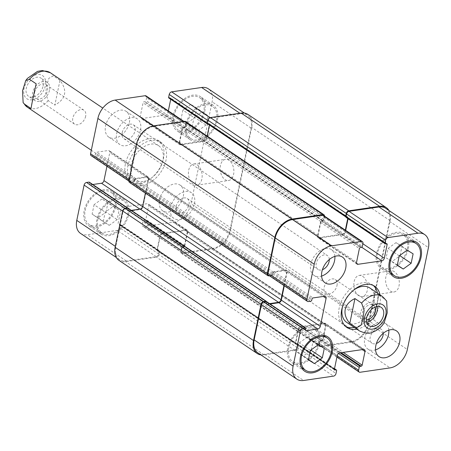 <?xml version="1.0" encoding="UTF-8"?>
<svg xmlns="http://www.w3.org/2000/svg" width="451" height="451" viewBox="0 0 451 451"><rect width="100%" height="100%" fill="white"/><g stroke="black" fill="none" stroke-linecap="round" stroke-linejoin="round"><path stroke-width="0.34" stroke-dasharray="2.25 1.69" d="M36.181 83.818L31.057 108.561M59.977 80.351L53.297 75.853L48.826 78.344L46.712 85.51L45.703 93.419L48.178 100.596L54.859 105.094L59.977 80.351C67.701 90.668 65.993 98.916 54.859 105.094M85.667 116.24A8.389 5.632 -56 0 1 81.017 123.326A8.389 5.632 -56 0 1 74.55 124.132A8.389 5.632 -56 0 1 74.567 114.03A8.389 5.632 -56 0 1 83.925 110.219A8.389 5.632 -56 0 1 85.667 116.24M49.492 90.228A10.999 7.385 -56 0 1 43.397 99.519A10.999 7.385 -56 0 1 34.919 100.579A10.999 7.385 -56 0 1 34.941 87.331A10.999 7.385 -56 0 1 47.208 82.336A10.999 7.385 -56 0 1 49.492 90.228M34.637 92.393A8.389 5.632 -56 0 1 39.288 85.307A8.389 5.632 -56 0 1 45.754 84.5A8.389 5.632 -56 0 1 47.496 90.521A8.389 5.632 -56 0 1 42.845 97.608A8.389 5.632 -56 0 1 36.379 98.414A8.389 5.632 -56 0 1 34.637 92.393M43.133 85.944A10.999 7.385 124 0 0 40.849 78.046A10.999 7.385 124 0 0 28.576 83.04A10.999 7.385 124 0 0 28.56 96.288A10.999 7.385 124 0 0 37.033 95.234A10.999 7.385 124 0 0 43.133 85.944M142.353 185.271A24.844 16.681 -56 0 1 133.118 183.433A24.844 16.681 -56 0 1 133.163 153.509A24.844 16.681 -56 0 1 160.883 142.223A24.844 16.681 -56 0 1 164.074 166.227A24.844 16.681 -56 0 1 142.353 185.271M143.125 181.533A20.707 13.902 -56 0 1 135.43 180A20.707 13.902 -56 0 1 135.469 155.059A20.707 13.902 -56 0 1 158.566 145.656A20.707 13.902 -56 0 1 156.339 173.466A20.707 13.902 -56 0 1 143.125 181.533M139.804 183.557A24.844 16.681 124 0 0 161.526 164.514A24.844 16.681 124 0 0 158.335 140.509A24.844 16.681 124 0 0 130.621 151.795A24.844 16.681 124 0 0 130.57 181.719A24.844 16.681 124 0 0 139.804 183.557M336.987 285.562A8.389 5.632 124 0 0 335.245 279.541A8.389 5.632 124 0 0 325.887 283.352A8.389 5.632 124 0 0 325.87 293.454A8.389 5.632 124 0 0 332.336 292.648A8.389 5.632 124 0 0 336.987 285.562M377.166 306.567A10.999 7.385 124 0 0 374.877 303.095A10.999 7.385 124 0 0 362.61 308.095A10.999 7.385 124 0 0 362.587 321.337A10.999 7.385 124 0 0 366.663 322.155M374.939 307.21A8.389 5.632 124 0 0 373.422 305.259A8.389 5.632 124 0 0 366.951 306.066A8.389 5.632 124 0 0 362.3 313.152A8.389 5.632 124 0 0 364.042 319.178A8.389 5.632 124 0 0 366.421 319.855M373.327 285.483A24.844 16.681 124 0 0 372.114 284.542A24.844 16.681 124 0 0 352.964 286.932A24.844 16.681 124 0 0 339.197 307.92A24.844 16.681 124 0 0 344.35 325.752A24.844 16.681 124 0 0 345.68 326.518M354.311 327.465A24.844 16.681 124 0 0 377.448 293.127M346.667 322.318A20.707 13.902 124 0 0 369.764 312.915A20.707 13.902 124 0 0 369.803 287.975M353.375 290.309A20.707 13.902 124 0 0 342.659 306.218M379.996 294.841A24.844 16.681 -56 0 1 356.859 329.185M386.676 301.054L385.419 299.616L378.739 295.112L373.614 319.855L380.294 324.359L384.043 323.125M378.739 295.112C378.068 299.774 376.359 308.022 373.614 319.855M394.445 271.733A10.7 6.771 -98.3 0 0 390.904 270.809A10.7 6.771 -98.3 0 0 385.746 282.371A10.7 6.771 -98.3 0 0 393.988 291.983A10.7 6.771 -98.3 0 0 399.315 283.183A10.7 6.771 -98.3 0 0 394.445 271.733M362.717 276.35A10.7 6.771 81.7 0 1 367.582 287.806A10.7 6.771 81.7 0 1 362.254 296.606A10.7 6.771 81.7 0 1 354.018 286.994A10.7 6.771 81.7 0 1 359.171 275.431A10.7 6.771 81.7 0 1 362.717 276.35M229.023 160.28A10.7 6.771 -98.3 0 0 225.477 159.355A10.7 6.771 -98.3 0 0 220.325 170.918A10.7 6.771 -98.3 0 0 228.561 180.53A10.7 6.771 -98.3 0 0 233.889 171.73A10.7 6.771 -98.3 0 0 229.023 160.28M197.29 164.897A10.7 6.771 81.7 0 1 202.161 176.352A10.7 6.771 81.7 0 1 196.833 185.152A10.7 6.771 81.7 0 1 188.591 175.54A10.7 6.771 81.7 0 1 193.75 163.978A10.7 6.771 81.7 0 1 197.29 164.897M109.221 225.342L117.142 219.609L119.098 210.16L113.133 206.445L105.213 212.184L103.256 221.633L109.221 225.342L98.087 217.844L106.008 212.105L117.142 219.609M106.008 212.105L107.964 202.657L119.098 210.16M107.964 202.657L101.999 198.947L113.133 206.445M101.999 198.947L94.079 204.681L105.213 212.184M94.079 204.681L92.122 214.129L103.256 221.633M92.122 214.129L98.087 217.844M198.045 130.784L205.966 125.051L207.922 115.603L201.958 111.887L194.037 117.621L192.081 127.069L198.045 130.784L186.911 123.281L194.832 117.548L205.966 125.051M194.832 117.548L196.788 108.099L207.922 115.603M196.788 108.099L190.824 104.384L201.958 111.887M190.824 104.384L182.903 110.123L194.037 117.621M182.903 110.123L180.947 119.571L192.081 127.069M180.947 119.571L186.911 123.281M127.639 214.8A19.41 13.034 124 0 0 123.613 200.87A19.41 13.034 124 0 0 101.96 209.687A19.41 13.034 124 0 0 101.92 233.066A19.41 13.034 124 0 0 116.882 231.2A19.41 13.034 124 0 0 127.639 214.8M114.915 206.231A19.41 13.034 -56 0 1 104.158 222.625A19.41 13.034 -56 0 1 89.197 224.491A19.41 13.034 -56 0 1 89.236 201.112A19.41 13.034 -56 0 1 110.89 192.295A19.41 13.034 -56 0 1 114.915 206.231M128.631 214.659A20.707 13.902 124 0 0 124.335 199.799A20.707 13.902 124 0 0 101.238 209.202A20.707 13.902 124 0 0 101.199 234.137A20.707 13.902 124 0 0 117.159 232.147A20.707 13.902 124 0 0 128.631 214.659M115.907 206.084A20.707 13.902 124 0 0 111.611 191.224A20.707 13.902 124 0 0 88.514 200.627A20.707 13.902 124 0 0 88.475 225.562A20.707 13.902 124 0 0 104.429 223.572A20.707 13.902 124 0 0 115.907 206.084M216.469 120.242A19.41 13.034 124 0 0 212.438 106.312A19.41 13.034 124 0 0 190.784 115.123A19.41 13.034 124 0 0 190.745 138.502A19.41 13.034 124 0 0 205.707 136.636A19.41 13.034 124 0 0 216.469 120.242M203.739 111.668A19.41 13.034 -56 0 1 192.983 128.061A19.41 13.034 -56 0 1 178.021 129.933A19.41 13.034 -56 0 1 178.06 106.554A19.41 13.034 -56 0 1 199.714 97.737A19.41 13.034 -56 0 1 203.739 111.668M217.461 120.096A20.707 13.902 124 0 0 213.16 105.235A20.707 13.902 124 0 0 190.063 114.639A20.707 13.902 124 0 0 190.023 139.579A20.707 13.902 124 0 0 205.983 137.583A20.707 13.902 124 0 0 217.461 120.096M204.731 111.527A20.707 13.902 124 0 0 200.436 96.666A20.707 13.902 124 0 0 177.339 106.07A20.707 13.902 124 0 0 177.299 131.004A20.707 13.902 124 0 0 193.259 129.014A20.707 13.902 124 0 0 204.731 111.527M140.503 130.001A15.526 10.424 124 0 0 137.284 118.855A15.526 10.424 124 0 0 119.96 125.908A15.526 10.424 124 0 0 119.932 144.608A15.526 10.424 124 0 0 131.901 143.114A15.526 10.424 124 0 0 140.503 130.001M122.176 132.667A8.389 5.632 -56 0 1 126.827 125.581A8.389 5.632 -56 0 1 133.293 124.775A8.389 5.632 -56 0 1 133.276 134.877A8.389 5.632 -56 0 1 123.918 138.688A8.389 5.632 -56 0 1 122.176 132.667M129.369 122.497A15.526 10.424 124 0 0 126.15 111.352A15.526 10.424 124 0 0 108.826 118.404A15.526 10.424 124 0 0 108.798 137.11A15.526 10.424 124 0 0 120.761 135.616A15.526 10.424 124 0 0 129.369 122.497M183.337 196.264A15.526 10.424 124 0 0 180.112 185.119A15.526 10.424 124 0 0 162.794 192.171A15.526 10.424 124 0 0 162.76 210.876A15.526 10.424 124 0 0 174.729 209.382A15.526 10.424 124 0 0 183.337 196.264M194.471 203.767A15.526 10.424 124 0 0 191.247 192.622A15.526 10.424 124 0 0 173.928 199.675A15.526 10.424 124 0 0 173.894 218.38A15.526 10.424 124 0 0 185.863 216.886A15.526 10.424 124 0 0 194.471 203.767M176.144 206.434A8.389 5.632 -56 0 1 180.795 199.348A8.389 5.632 -56 0 1 187.261 198.541A8.389 5.632 -56 0 1 187.244 208.65A8.389 5.632 -56 0 1 177.886 212.46A8.389 5.632 -56 0 1 176.144 206.434M80.543 233.398A18.113 12.166 124 0 0 87.274 234.74L117.226 230.382A2.588 1.736 124 0 0 119.69 227.755L120.27 224.948A1.037 0.693 124 0 0 120.056 224.203A1.037 0.693 124 0 0 119.673 224.13L118.681 224.271A1.037 0.693 -56 0 1 118.297 224.198A1.037 0.693 -56 0 1 118.083 223.454L120.913 209.777A2.588 1.736 -56 0 1 123.382 207.15L147.178 203.683A2.588 1.736 -56 0 1 148.142 203.875A2.588 1.736 -56 0 1 148.678 205.735L145.848 219.411A1.037 0.693 -56 0 1 144.861 220.46L143.869 220.607A1.037 0.693 124 0 0 142.882 221.655L142.302 224.463A2.588 1.736 124 0 0 142.837 226.317A2.588 1.736 124 0 0 143.801 226.509L173.748 222.151A18.113 12.166 124 0 0 191.015 203.762L212.128 101.83A18.113 12.166 124 0 0 208.368 88.83M92.759 184.515L89.901 184.927A1.037 0.693 -56 0 1 89.512 184.854A1.037 0.693 -56 0 1 89.298 184.109L89.54 182.943A1.037 0.693 124 0 0 89.326 182.198M91.119 155.623A2.588 1.736 124 0 0 92.083 155.815L94.462 155.471A1.037 0.693 124 0 0 95.449 154.417L95.691 153.25A1.037 0.693 -56 0 1 96.677 152.201L108.279 150.51A2.588 1.736 -56 0 1 109.238 150.702A2.588 1.736 -56 0 1 109.779 152.556L106.938 166.278M168.319 110.895L167.998 112.451A2.588 1.736 -56 0 1 165.528 115.078L141.732 118.545A2.588 1.736 -56 0 1 140.768 118.354A2.588 1.736 -56 0 1 140.233 116.493L143.063 102.817A1.037 0.693 -56 0 1 144.049 101.768L145.042 101.622A1.037 0.693 124 0 0 146.028 100.573L146.609 97.766A2.588 1.736 124 0 0 146.073 95.911M168.854 98.025A1.037 0.693 124 0 0 169.238 98.098L170.23 97.957A1.037 0.693 -56 0 1 170.613 98.03A1.037 0.693 -56 0 1 170.828 98.775L170.726 99.282M308.501 359.61L303.275 356.087L310.282 351.013M311.314 349.767L313.152 340.905L307.187 337.19L299.267 342.923L297.31 352.372L303.275 356.087M324.286 348.403L313.152 340.905M318.321 344.694L307.187 337.19M310.401 350.427L299.267 342.923M308.445 359.875L297.31 352.372M397.325 265.047L392.099 261.529L399.107 256.456M400.144 255.204L401.976 246.342L396.012 242.632L388.097 248.366L386.135 257.814L392.099 261.529M413.11 253.845L401.976 246.342M407.146 250.13L396.012 242.632M399.231 255.869L388.097 248.366M397.269 265.318L386.135 257.814M318.513 343.403A19.41 13.034 124 0 0 314.488 329.472A19.41 13.034 124 0 0 292.834 338.284A19.41 13.034 124 0 0 292.795 361.663A19.41 13.034 124 0 0 307.757 359.797A19.41 13.034 124 0 0 318.513 343.403M319.505 343.256A20.707 13.902 124 0 0 315.21 328.396A20.707 13.902 124 0 0 292.113 337.799A20.707 13.902 124 0 0 292.073 362.739A20.707 13.902 124 0 0 308.027 360.744A20.707 13.902 124 0 0 319.505 343.256M407.343 248.839A19.41 13.034 124 0 0 403.312 234.909A19.41 13.034 124 0 0 381.659 243.726A19.41 13.034 124 0 0 381.619 267.105A19.41 13.034 124 0 0 396.581 265.239A19.41 13.034 124 0 0 407.343 248.839M408.33 248.698A20.707 13.902 124 0 0 404.034 233.838A20.707 13.902 124 0 0 380.937 243.241A20.707 13.902 124 0 0 380.898 268.176A20.707 13.902 124 0 0 396.857 266.186A20.707 13.902 124 0 0 408.33 248.698M334.868 256.371A15.526 10.424 124 0 0 331.338 249.595A15.526 10.424 124 0 0 314.014 256.647A15.526 10.424 124 0 0 313.986 275.352A15.526 10.424 124 0 0 321.591 276.08M329.275 259.539A8.389 5.632 124 0 0 327.347 255.514A8.389 5.632 124 0 0 320.881 256.32A8.389 5.632 124 0 0 316.23 263.412A8.389 5.632 124 0 0 317.972 269.433A8.389 5.632 124 0 0 322.426 269.709M388.835 330.143A15.526 10.424 124 0 0 385.306 323.367A15.526 10.424 124 0 0 367.982 330.42A15.526 10.424 124 0 0 367.948 349.119A15.526 10.424 124 0 0 375.559 349.846M383.243 333.312A8.389 5.632 124 0 0 381.315 329.286A8.389 5.632 124 0 0 374.849 330.093A8.389 5.632 124 0 0 370.198 337.179A8.389 5.632 124 0 0 371.94 343.2A8.389 5.632 124 0 0 376.393 343.476M385.718 208.317A18.113 12.166 -56 0 1 389.478 221.323L368.371 323.254A18.113 12.166 -56 0 1 351.098 341.644L321.151 346.002A2.588 1.736 -56 0 1 320.193 345.81A2.588 1.736 -56 0 1 319.652 343.95L320.233 341.148A1.037 0.693 -56 0 1 320.311 340.9A1.037 0.693 -56 0 1 320.706 340.736L321.693 340.595A1.037 0.693 124 0 0 322.606 339.789A1.037 0.693 124 0 0 323.198 338.898L326.034 325.222A2.588 1.736 124 0 0 325.492 323.367A2.588 1.736 124 0 0 324.534 323.175L300.732 326.642A2.588 1.736 124 0 0 298.269 329.269L295.433 342.946A1.037 0.693 124 0 0 295.647 343.685A1.037 0.693 124 0 0 295.687 343.707A1.037 0.693 124 0 0 295.924 344.214A1.037 0.693 124 0 0 296.307 344.288L297.299 344.147A1.037 0.693 -56 0 1 297.649 344.198A1.037 0.693 -56 0 1 297.626 344.44L297.046 347.242A2.588 1.736 -56 0 1 294.576 349.869L264.63 354.232A18.113 12.166 -56 0 1 257.899 352.891M388.959 210.504A18.113 12.166 -56 0 1 390.098 220.663L368.743 323.767A18.113 12.166 -56 0 1 351.476 342.151L320.633 346.644A2.588 1.736 -56 0 1 319.674 346.453A2.588 1.736 -56 0 1 319.133 344.592L319.714 341.79A1.037 0.693 -56 0 1 320.311 340.9A1.037 0.693 -56 0 1 321.219 340.093L322.211 339.953A1.037 0.693 124 0 0 322.606 339.789A1.037 0.693 124 0 0 322.685 339.541L325.537 325.752A2.588 1.736 124 0 0 325.002 323.891A2.588 1.736 124 0 0 324.038 323.7L301.037 327.048A2.588 1.736 124 0 0 298.568 329.675L295.709 343.47A1.037 0.693 124 0 0 295.687 343.707A1.037 0.693 124 0 0 296.036 343.763L297.029 343.617A1.037 0.693 -56 0 1 297.412 343.696A1.037 0.693 -56 0 1 297.649 344.198A1.037 0.693 -56 0 1 297.688 344.22A1.037 0.693 -56 0 1 297.902 344.964L297.322 347.772A2.588 1.736 -56 0 1 294.853 350.399L264.015 354.886A18.113 12.166 -56 0 1 260.898 354.914M348.076 218.774L348.183 218.267A1.037 0.693 124 0 0 347.969 217.523A1.037 0.693 124 0 0 347.93 217.5A1.037 0.693 124 0 0 347.693 216.993A1.037 0.693 124 0 0 347.309 216.92L346.317 217.061A1.037 0.693 -56 0 1 345.968 217.01M347.738 218.543L347.907 217.737A1.037 0.693 124 0 0 347.93 217.5A1.037 0.693 124 0 0 347.58 217.444L346.593 217.591A1.037 0.693 -56 0 1 346.205 217.512M266.496 301.612A1.037 0.693 -56 0 1 266.496 302.035L266.253 303.207A1.037 0.693 124 0 0 266.468 303.946A1.037 0.693 124 0 0 266.654 304.025A1.037 0.693 124 0 0 266.868 304.34A1.037 0.693 124 0 0 267.251 304.419L270.115 304.002M266.682 301.691A1.037 0.693 -56 0 1 266.896 302.429L266.654 303.602A1.037 0.693 124 0 0 266.654 304.025A1.037 0.693 124 0 0 266.851 304.025L269.563 303.63M323.429 215.398A2.588 1.736 -56 0 1 323.965 217.258L323.384 220.06A1.037 0.693 -56 0 1 323.305 220.308A1.037 0.693 -56 0 1 322.916 220.471L321.924 220.612A1.037 0.693 124 0 0 321.011 221.418A1.037 0.693 124 0 0 320.419 222.309L317.583 235.986A2.588 1.736 124 0 0 318.124 237.84A2.588 1.736 124 0 0 319.082 238.032L342.884 234.571A2.588 1.736 124 0 0 345.348 231.944L345.675 230.388M324.54 216.147A2.588 1.736 -56 0 1 324.483 216.615L323.903 219.417A1.037 0.693 -56 0 1 323.305 220.308A1.037 0.693 -56 0 1 322.397 221.114L321.405 221.255A1.037 0.693 124 0 0 321.011 221.418A1.037 0.693 124 0 0 320.937 221.666L318.079 235.461A2.588 1.736 124 0 0 318.615 237.316A2.588 1.736 124 0 0 319.579 237.508L342.585 234.159A2.588 1.736 124 0 0 345.049 231.532L345.336 230.157M284.288 285.771L287.129 272.049A2.588 1.736 124 0 0 286.594 270.194A2.588 1.736 124 0 0 285.63 270.002L274.028 271.688A1.037 0.693 124 0 0 273.227 272.291A1.037 0.693 124 0 0 273.041 272.742L272.799 273.909A1.037 0.693 -56 0 1 272.026 274.896A1.037 0.693 -56 0 1 271.812 274.958L269.433 275.307A2.588 1.736 -56 0 1 268.475 275.116M283.95 285.545L286.639 272.573A2.588 1.736 124 0 0 286.103 270.718A2.588 1.736 124 0 0 285.139 270.527L273.436 272.229A1.037 0.693 124 0 0 273.227 272.291A1.037 0.693 124 0 0 272.449 273.278L272.207 274.45A1.037 0.693 -56 0 1 272.026 274.896A1.037 0.693 -56 0 1 271.22 275.499L269.433 275.758M319.714 341.79L181.336 248.552A1.037 0.693 124 0 1 181.928 247.667A1.037 0.693 -56 0 1 182.835 246.86L183.828 246.72A1.037 0.693 124 0 0 184.222 246.556A1.037 0.693 -56 0 1 183.309 247.357L182.322 247.503A1.037 0.693 124 0 0 181.928 247.667A1.037 0.693 124 0 0 181.849 247.915L181.268 250.717A2.588 1.736 124 0 0 181.809 252.577A2.588 1.736 124 0 0 182.768 252.769L212.714 248.405A18.113 12.166 124 0 0 229.987 230.021L251.094 128.09A18.113 12.166 124 0 0 247.334 115.084A18.113 12.166 124 0 0 240.603 113.742L210.656 118.106A2.588 1.736 124 0 0 208.187 120.733L207.607 123.535A1.037 0.693 124 0 0 207.584 123.777L207.584 123.777A1.037 0.693 124 0 0 207.934 123.828L208.926 123.687A1.037 0.693 -56 0 1 209.309 123.76A1.037 0.693 -56 0 1 209.546 124.262A1.037 0.693 124 0 0 209.196 124.211L208.401 124.329M118.895 260.312A18.113 12.166 124 0 0 125.632 261.653L156.469 257.16A2.588 1.736 124 0 0 158.938 254.539L159.519 251.731A1.037 0.693 124 0 0 159.304 250.987A1.037 0.693 124 0 0 159.265 250.965A1.037 0.693 124 0 0 158.915 250.914L157.929 251.055A1.037 0.693 -56 0 1 157.54 250.981A1.037 0.693 -56 0 1 157.303 250.474A1.037 0.693 124 0 0 157.653 250.53L158.645 250.384A1.037 0.693 -56 0 1 159.028 250.463A1.037 0.693 -56 0 1 159.265 250.965A1.037 0.693 124 0 1 159.242 251.201L120.27 224.948M184.532 127.238A1.037 0.693 124 0 0 184.921 127.075A1.037 0.693 -56 0 1 184.014 127.875L183.021 128.022A1.037 0.693 124 0 0 182.627 128.185A1.037 0.693 -56 0 1 183.54 127.379L184.532 127.238L322.916 220.471M131.331 210.375L128.467 210.792A1.037 0.693 -56 0 1 128.27 210.786A1.037 0.693 -56 0 1 128.084 210.713A1.037 0.693 -56 0 1 127.87 209.969L128.112 208.802A1.037 0.693 124 0 0 128.112 208.379A1.037 0.693 -56 0 1 128.298 208.452A1.037 0.693 -56 0 1 128.512 209.196L128.27 210.363A1.037 0.693 124 0 0 128.27 210.786A1.037 0.693 -56 0 0 128.484 211.107L89.512 184.854M347.907 217.737L209.523 124.504A1.037 0.693 -56 0 0 209.546 124.262A1.037 0.693 -56 0 1 209.585 124.29A1.037 0.693 -56 0 1 209.8 125.028L206.964 138.705A2.588 1.736 -56 0 1 204.5 141.332L180.699 144.799A2.588 1.736 -56 0 1 179.74 144.608A2.588 1.736 -56 0 1 179.199 142.747L182.035 129.071A1.037 0.693 -56 0 1 182.627 128.185A1.037 0.693 -56 0 0 182.554 128.434L179.695 142.223A2.588 1.736 -56 0 0 180.231 144.083L318.615 237.316M323.903 219.417L185.519 126.184A1.037 0.693 124 0 1 184.921 127.075A1.037 0.693 124 0 0 185 126.827L185.581 124.019A2.588 1.736 124 0 0 185.045 122.165A2.588 1.736 124 0 0 184.081 121.973L154.135 126.331A18.113 12.166 124 0 0 136.862 144.72L129.55 180.022A2.588 1.736 124 0 0 130.091 181.877A2.588 1.736 124 0 0 131.049 182.069L133.428 181.725A1.037 0.693 124 0 0 133.643 181.663A1.037 0.693 124 0 0 133.823 181.212L134.065 180.045A1.037 0.693 -56 0 1 134.843 179.058A1.037 0.693 124 0 0 134.657 179.504L134.421 180.676A1.037 0.693 -56 0 1 133.643 181.663A1.037 0.693 124 0 1 132.836 182.266L130.457 182.61A2.588 1.736 124 0 1 129.499 182.418M273.436 272.229L135.052 178.996A1.037 0.693 -56 0 0 134.843 179.058A1.037 0.693 -56 0 1 135.65 178.455L147.246 176.764A2.588 1.736 -56 0 1 148.21 176.955A2.588 1.736 -56 0 1 148.745 178.816L142.939 206.868A2.588 1.736 -56 0 1 140.47 209.495L128.868 211.186A1.037 0.693 -56 0 1 128.484 211.107M127.898 208.058A1.037 0.693 124 0 1 128.112 208.379A1.037 0.693 124 0 0 127.909 208.379L125.53 208.723A2.588 1.736 124 0 0 123.067 211.35L115.755 246.652A18.113 12.166 124 0 0 119.515 259.658A18.113 12.166 124 0 0 126.246 260.999L156.193 256.636A2.588 1.736 124 0 0 158.662 254.009L159.242 251.201M295.709 343.47L157.326 250.237A1.037 0.693 -56 0 0 157.303 250.474A1.037 0.693 -56 0 1 157.264 250.452A1.037 0.693 -56 0 1 157.049 249.707L159.885 236.031A2.588 1.736 -56 0 1 162.349 233.404L186.15 229.942A2.588 1.736 -56 0 1 187.109 230.134A2.588 1.736 -56 0 1 187.65 231.989L184.814 245.665A1.037 0.693 -56 0 1 184.222 246.556A1.037 0.693 -56 0 0 184.301 246.308L187.154 232.513A2.588 1.736 -56 0 0 186.618 230.658L325.002 323.891M207.133 136.055L206.665 138.299A2.588 1.736 -56 0 1 204.202 140.926L181.195 144.275A2.588 1.736 -56 0 1 180.231 144.083M209.523 124.504L209.416 125.012M157.326 250.237L160.184 236.442A2.588 1.736 -56 0 1 162.653 233.815L185.654 230.467A2.588 1.736 -56 0 1 186.618 230.658M181.336 248.552L180.75 251.359A2.588 1.736 124 0 0 181.291 253.22A2.588 1.736 124 0 0 182.249 253.411L213.092 248.918A18.113 12.166 124 0 0 230.36 230.534L251.714 127.43A18.113 12.166 124 0 0 247.954 114.43M135.052 178.996L146.755 177.288A2.588 1.736 -56 0 1 147.719 177.48A2.588 1.736 -56 0 1 148.255 179.34L145.397 193.135M185.519 126.184L186.1 123.382A2.588 1.736 124 0 0 185.558 121.522M28.402 79.99A13.975 9.381 -56 0 1 40.934 74.81A13.975 9.381 -56 0 1 45.41 85.611A13.975 9.381 -56 0 1 28.469 99.53A13.975 9.381 -56 0 1 28.402 79.99M50.405 72.786A20.707 13.902 -56 0 1 53.297 75.853M48.178 100.596A20.707 13.902 -56 0 1 27.269 107.124M385.419 299.616A20.707 13.902 124 0 0 382.527 296.549M359.391 330.887A20.707 13.902 124 0 0 380.294 324.359M389.478 221.323L428.45 247.576M346.593 217.591L385.56 243.844M347.58 217.444L386.552 243.703M348.183 218.267L386.045 243.777M345.348 231.944L362.886 243.754M342.884 234.571L361.696 247.244M319.082 238.032L356.555 263.277M317.583 235.986L356.555 262.24M320.419 222.309L359.385 248.563M321.405 221.255L360.372 247.514M322.397 221.114L361.364 247.368M323.384 220.06L362.35 246.319M323.965 217.258L362.931 243.512M269.433 275.307L308.405 301.561M271.812 274.958L310.784 301.217M272.799 273.909L311.771 300.163M273.041 272.742L312.013 298.996M274.028 271.688L313 297.948M285.63 270.002L324.602 296.256M287.129 272.049L323.333 296.442M267.251 304.419L305.62 330.273M266.654 303.602L305.62 329.856M266.896 302.429L305.863 328.689M264.63 354.232L303.602 380.486M294.576 349.869L333.548 376.128M297.046 347.242L336.012 373.501M297.626 344.44L336.598 370.694M297.029 343.617L334.479 368.85M296.036 343.763L334.405 369.617M295.433 342.946L334.405 369.2M298.269 329.269L337.235 355.523M300.732 326.642L339.704 352.896M324.534 323.175L363.5 349.429M326.034 325.222L362.238 349.615M323.198 338.898L343.211 352.383M322.211 339.953L341.119 352.688M321.219 340.093L340.127 352.834M320.233 341.148L338.509 353.46M319.652 343.95L337.185 355.766M321.151 346.002L360.123 372.255M351.098 341.644L390.07 367.898M368.371 323.254L407.343 349.508M240.603 113.742L239.909 113.274M251.094 128.09L212.128 101.83M210.656 118.106L210.008 117.666M208.187 120.733L207.849 120.502M207.607 123.535L207.313 123.337M208.21 124.358L169.238 98.098M209.196 124.211L170.23 97.957M209.8 125.028L170.828 98.775M206.964 138.705L167.998 112.451M204.5 141.332L165.528 115.078M180.699 144.799L141.732 118.545M179.199 142.747L140.233 116.493M182.035 129.071L143.063 102.817M183.021 128.022L144.049 101.768M184.014 127.875L145.042 101.622M185 126.827L146.028 100.573M185.581 124.019L146.609 97.766M184.081 121.973L183.388 121.505M154.135 126.331L153.447 125.868M136.862 144.72L136.439 144.438M129.55 180.022L129.133 179.74M131.049 182.069L92.083 155.815M133.428 181.725L94.462 155.471M134.421 180.676L95.449 154.417M134.657 179.504L95.691 153.25M135.65 178.455L96.677 152.201M147.246 176.764L108.279 150.51M148.745 178.816L109.779 152.556M142.939 206.868L142.595 206.637M140.47 209.495L139.917 209.123M128.868 211.186L89.901 184.927M128.27 210.363L89.298 184.109M128.512 209.196L89.54 182.943M127.909 208.379L127.357 208.007M125.53 208.723L124.983 208.356M123.067 211.35L122.644 211.068M115.755 246.652L115.332 246.37M126.246 260.999L87.274 234.74M156.193 256.636L117.226 230.382M158.662 254.009L119.69 227.755M158.645 250.384L119.673 224.13M157.653 250.53L118.681 224.271M157.049 249.707L118.083 223.454M159.885 236.031L120.913 209.777M162.349 233.404L123.382 207.15M186.15 229.942L147.178 203.683M187.65 231.989L148.678 205.735M184.814 245.665L145.848 219.411M183.828 246.72L144.861 220.46M182.835 246.86L143.869 220.607M181.849 247.915L142.882 221.655M181.268 250.717L142.302 224.463M182.768 252.769L143.801 226.509M212.714 248.405L173.748 222.151M229.987 230.021L191.015 203.762M390.098 220.663L251.714 127.43M368.743 323.767L230.36 230.534M351.476 342.151L213.092 248.918M320.633 346.644L182.249 253.411M319.133 344.592L180.75 251.359M320.706 340.736L182.322 247.503M321.693 340.595L183.309 247.357M322.685 339.541L184.301 246.308M325.537 325.752L187.154 232.513M324.038 323.7L185.654 230.467M301.037 327.048L162.653 233.815M298.568 329.675L160.184 236.442M296.307 344.288L157.929 251.055M297.299 344.147L158.915 250.914M297.902 344.964L159.519 251.731M297.322 347.772L158.938 254.539M294.853 350.399L156.469 257.16M264.015 354.886L125.632 261.653M266.496 302.035L128.112 208.802M266.253 303.207L127.87 209.969M266.851 304.025L128.467 210.792M286.639 272.573L148.255 179.34M285.139 270.527L146.755 177.288M272.449 273.278L134.065 180.045M272.207 274.45L133.823 181.212M271.22 275.499L132.836 182.266M268.841 275.849L130.457 182.61M324.483 216.615L186.1 123.382M321.924 220.612L183.54 127.379M320.937 221.666L182.554 128.434M318.079 235.461L179.695 142.223M319.579 237.508L181.195 144.275M342.585 234.159L204.202 140.926M345.049 231.532L206.665 138.299M347.309 216.92L208.926 123.687M346.317 217.061L207.934 123.828M47.208 82.336L40.849 78.046M34.919 100.579L28.56 96.288M83.925 110.219L45.754 84.5M74.55 124.132L36.379 98.414M160.883 142.223L158.335 140.509M133.118 183.433L130.57 181.719M158.566 145.656L102.817 108.093M135.43 180L91.305 150.268M362.587 321.337L368.946 325.628M374.877 303.095L381.242 307.385M325.87 293.454L364.042 319.178M335.245 279.541L373.422 305.259M344.35 325.752L346.898 327.465M372.114 284.542L374.663 286.255M362.254 296.606L393.988 291.983M359.171 275.431L390.904 270.809M196.833 185.152L228.561 180.53M193.75 163.978L225.477 159.355M123.613 200.87L110.89 192.295M101.92 233.066L89.197 224.491M124.335 199.799L111.611 191.224M101.199 234.137L88.475 225.562M212.438 106.312L199.714 97.737M190.745 138.502L178.021 129.933M213.16 105.235L200.436 96.666M190.023 139.579L177.299 131.004M108.798 137.11L119.932 144.608M126.15 111.352L137.284 118.855M162.76 210.876L173.894 218.38M180.112 185.119L191.247 192.622M323.198 335.341L314.488 329.472M301.51 367.537L292.795 361.663M327.933 336.97L315.21 328.396M304.797 371.308L292.073 362.739M412.022 240.778L403.312 234.909M390.335 272.973L381.619 267.105M416.758 242.407L404.034 233.838M393.622 276.751L380.898 268.176M313.986 275.352L325.12 282.856M331.338 249.595L342.472 257.098M123.918 138.688L317.972 269.433M133.293 124.775L327.347 255.514M367.948 349.119L379.088 356.623M385.306 323.367L396.44 330.865M177.886 212.46L371.94 343.2M187.261 198.541L381.315 329.286M386.935 243.777L347.969 217.523M357.091 264.1L318.124 237.84M325.566 296.448L286.594 270.194M305.84 330.6L266.868 304.34M334.512 368.692L297.412 343.696M334.619 369.944L295.647 343.685M364.464 349.621L325.492 323.367M336.914 357.079L320.193 345.81M247.334 115.084L244.335 113.06M209.585 124.29L170.613 98.03M179.74 144.608L140.768 118.354M185.045 122.165L183.946 121.426M130.091 181.877L128.901 181.082M148.21 176.955L109.238 150.702M128.298 208.452L127.588 207.973M119.515 259.658L116.273 257.47M159.028 250.463L120.056 224.203M157.264 250.452L118.297 224.198M187.109 230.134L148.142 203.875M181.809 252.577L142.837 226.317M181.291 253.22L319.674 346.453M157.54 250.981L295.924 344.214M159.304 250.987L297.688 344.22M128.084 210.713L266.468 303.946M147.719 177.48L286.103 270.718M209.309 123.76L347.693 216.993"/><path stroke-width="0.68" d="M31.057 108.561L24.377 104.057L23.125 102.619L22.55 90.831L25.752 80.554L29.501 79.32L36.181 83.818C33.436 95.657 31.728 103.905 31.057 108.561M366.663 322.155A10.999 7.385 124 0 0 377.16 310.993A10.999 7.385 124 0 0 377.166 306.567M366.421 319.855A8.389 5.632 124 0 0 375.159 311.28A8.389 5.632 124 0 0 374.939 307.21M383.525 315.277A10.999 7.385 -56 0 1 377.425 324.568A10.999 7.385 -56 0 1 368.946 325.628A10.999 7.385 -56 0 1 368.969 312.38A10.999 7.385 -56 0 1 381.242 307.385A10.999 7.385 -56 0 1 383.525 315.277M345.68 326.518A24.844 16.681 124 0 0 354.311 327.465M377.448 293.127A24.844 16.681 124 0 0 373.327 285.483M342.659 306.218A20.707 13.902 124 0 0 342.365 307.458A20.707 13.902 124 0 0 346.667 322.318L359.391 330.887C365.316 333.464 369.617 333.932 372.284 332.291C376.111 330.972 379.471 328.638 382.358 325.289L384.043 323.125L387.246 312.847L386.676 301.054L382.527 296.549A20.707 13.902 124 0 0 361.623 303.078L364.092 310.254L363.083 318.164L360.969 325.329L356.499 327.821L349.818 323.322L354.943 298.579L361.623 303.078M382.527 296.549L369.803 287.975A20.707 13.902 124 0 0 353.375 290.309M356.859 329.185A24.844 16.681 -56 0 1 346.898 327.465A24.844 16.681 -56 0 1 341.74 309.634A24.844 16.681 -56 0 1 355.512 288.646A24.844 16.681 -56 0 1 374.663 286.255A24.844 16.681 -56 0 1 379.996 294.841M349.818 323.322C345.883 318.739 344.355 314.093 345.229 309.386C346.295 304.713 349.531 301.116 354.943 298.579M244.335 113.06L208.368 88.83A18.113 12.166 124 0 0 201.631 87.488L171.684 91.846A2.588 1.736 124 0 0 169.221 94.473L168.64 97.281A1.037 0.693 124 0 0 168.854 98.025L207.821 124.279A1.037 0.693 -56 0 1 207.584 123.777A1.037 0.693 124 0 1 207.545 123.754L345.928 216.987A1.037 0.693 -56 0 1 345.714 216.243L346.295 213.436A2.588 1.736 -56 0 1 348.764 210.809L379.601 206.321A18.113 12.166 -56 0 1 386.338 207.663A18.113 12.166 -56 0 1 388.959 210.504M127.588 207.973L89.326 182.198A1.037 0.693 124 0 0 88.943 182.119L86.564 182.469A2.588 1.736 124 0 0 84.095 185.096L76.783 220.398A18.113 12.166 124 0 0 80.543 233.398L116.273 257.47M106.938 166.278L103.967 180.614A2.588 1.736 -56 0 1 101.503 183.241L92.759 184.515M183.946 121.426L146.073 95.911A2.588 1.736 124 0 0 145.109 95.719L115.163 100.077A18.113 12.166 124 0 0 97.895 118.466L90.583 153.768A2.588 1.736 124 0 0 91.119 155.623L128.901 181.082M170.726 99.282L168.319 110.895M310.282 351.013L311.196 350.354L311.314 349.767M314.409 363.591L308.445 359.875L310.401 350.427L318.321 344.694L324.286 348.403L322.33 357.852L314.409 363.591L308.501 359.61M322.33 357.852L311.196 350.354M399.107 256.456L400.144 255.204M403.233 269.027L397.269 265.318L399.231 255.869L407.146 250.13L413.11 253.845L411.154 263.294L403.233 269.027L397.325 265.047M411.154 263.294L400.02 255.79M331.237 351.972A19.41 13.034 124 0 0 327.212 338.041A19.41 13.034 124 0 0 305.558 346.858A19.41 13.034 124 0 0 305.519 370.237A19.41 13.034 124 0 0 320.481 368.371A19.41 13.034 124 0 0 331.237 351.972M332.229 351.831A20.707 13.902 -56 0 1 320.757 369.318A20.707 13.902 -56 0 1 304.797 371.308A20.707 13.902 -56 0 1 304.837 346.374A20.707 13.902 -56 0 1 327.933 336.97A20.707 13.902 -56 0 1 332.229 351.831M420.067 257.414A19.41 13.034 124 0 0 416.036 243.484A19.41 13.034 124 0 0 394.383 252.301A19.41 13.034 124 0 0 394.349 275.679A19.41 13.034 124 0 0 409.305 273.808A19.41 13.034 124 0 0 420.067 257.414M421.059 257.267A20.707 13.902 -56 0 1 409.581 274.76A20.707 13.902 -56 0 1 393.622 276.751A20.707 13.902 -56 0 1 393.661 251.816A20.707 13.902 -56 0 1 416.758 242.407A20.707 13.902 -56 0 1 421.059 257.267M428.45 247.576A18.113 12.166 124 0 0 424.69 234.576A18.113 12.166 124 0 0 417.959 233.235L388.012 237.592A2.588 1.736 124 0 0 385.543 240.22L384.962 243.027A1.037 0.693 124 0 0 385.177 243.771A1.037 0.693 124 0 0 385.56 243.844L386.552 243.703A1.037 0.693 -56 0 1 386.935 243.777A1.037 0.693 -56 0 1 387.15 244.521L384.32 258.197A2.588 1.736 -56 0 1 381.85 260.825L358.055 264.292A2.588 1.736 -56 0 1 357.091 264.1A2.588 1.736 -56 0 1 356.555 262.24L359.385 248.563A1.037 0.693 -56 0 1 360.372 247.514L361.364 247.368A1.037 0.693 124 0 0 362.35 246.319L362.931 243.512A2.588 1.736 124 0 0 362.395 241.657A2.588 1.736 124 0 0 361.437 241.465L331.491 245.823A18.113 12.166 124 0 0 314.217 264.213L306.905 299.515A2.588 1.736 124 0 0 307.441 301.369A2.588 1.736 124 0 0 308.405 301.561L310.784 301.217A1.037 0.693 124 0 0 311.771 300.163L312.013 298.996A1.037 0.693 -56 0 1 313 297.948L324.602 296.256A2.588 1.736 -56 0 1 325.566 296.448A2.588 1.736 -56 0 1 326.101 298.303L320.289 326.361A2.588 1.736 -56 0 1 317.825 328.988L306.223 330.673A1.037 0.693 -56 0 1 305.84 330.6A1.037 0.693 -56 0 1 305.62 329.856L305.863 328.689A1.037 0.693 124 0 0 305.648 327.945A1.037 0.693 124 0 0 305.265 327.866L302.886 328.215A2.588 1.736 124 0 0 300.417 330.842L293.105 366.144A18.113 12.166 124 0 0 296.865 379.144A18.113 12.166 124 0 0 303.602 380.486L333.548 376.128A2.588 1.736 124 0 0 336.012 373.501L336.598 370.694A1.037 0.693 124 0 0 336.378 369.95A1.037 0.693 124 0 0 335.995 369.876L335.003 370.017A1.037 0.693 -56 0 1 334.619 369.944A1.037 0.693 -56 0 1 334.405 369.2L337.235 355.523A2.588 1.736 -56 0 1 339.704 352.896L363.5 349.429A2.588 1.736 -56 0 1 364.464 349.621A2.588 1.736 -56 0 1 365 351.481L362.17 365.158A1.037 0.693 -56 0 1 361.183 366.206L360.191 366.353A1.037 0.693 124 0 0 359.205 367.402L358.624 370.209A2.588 1.736 124 0 0 359.159 372.064A2.588 1.736 124 0 0 360.123 372.255L390.07 367.898A18.113 12.166 124 0 0 407.343 349.508L428.45 247.576M345.697 268.244A15.526 10.424 -56 0 1 337.089 281.362A15.526 10.424 -56 0 1 325.12 282.856A15.526 10.424 -56 0 1 325.148 264.151A15.526 10.424 -56 0 1 342.472 257.098A15.526 10.424 -56 0 1 345.697 268.244M399.659 342.01A15.526 10.424 -56 0 1 391.056 355.129A15.526 10.424 -56 0 1 379.088 356.623A15.526 10.424 -56 0 1 379.116 337.917A15.526 10.424 -56 0 1 396.44 330.865A15.526 10.424 -56 0 1 399.659 342.01M321.591 276.08A15.526 10.424 124 0 0 334.563 260.74A15.526 10.424 124 0 0 334.868 256.371M322.426 269.709A8.389 5.632 124 0 0 329.275 259.539M375.559 349.846A15.526 10.424 124 0 0 388.525 334.512A15.526 10.424 124 0 0 388.835 330.143M376.393 343.476A8.389 5.632 124 0 0 383.243 333.312M385.177 243.771L346.205 217.512A1.037 0.693 -56 0 1 345.968 217.01A1.037 0.693 -56 0 1 345.99 216.768L346.571 213.966A2.588 1.736 -56 0 1 349.04 211.339L378.987 206.975A18.113 12.166 -56 0 1 385.718 208.317L424.69 234.576M296.865 379.144L257.899 352.891A18.113 12.166 -56 0 1 254.138 339.885L261.45 304.583A2.588 1.736 -56 0 1 263.914 301.956L266.293 301.612A1.037 0.693 -56 0 1 266.496 301.612A1.037 0.693 -56 0 1 266.682 301.691L305.648 327.945M345.675 230.388L348.076 218.774M307.441 301.369L268.475 275.116A2.588 1.736 -56 0 1 267.933 273.255L275.245 237.953A18.113 12.166 -56 0 1 292.519 219.569L322.465 215.206A2.588 1.736 -56 0 1 323.429 215.398L362.395 241.657M270.115 304.002L278.853 302.728A2.588 1.736 124 0 0 281.323 300.107L284.288 285.771M345.336 230.157L347.738 218.543M269.433 275.758L268.841 275.849A2.588 1.736 -56 0 1 267.877 275.657A2.588 1.736 -56 0 1 267.342 273.796L274.873 237.44A18.113 12.166 -56 0 1 292.141 219.056L322.984 214.563A2.588 1.736 -56 0 1 323.942 214.755A2.588 1.736 -56 0 1 324.54 216.147M260.898 354.914A18.113 12.166 -56 0 1 257.279 353.545A18.113 12.166 -56 0 1 253.518 340.544L261.05 304.188A2.588 1.736 -56 0 1 263.514 301.561L265.898 301.217A1.037 0.693 -56 0 1 266.282 301.291A1.037 0.693 -56 0 1 266.496 301.612M208.401 124.329L208.21 124.358A1.037 0.693 -56 0 1 207.821 124.279M209.416 125.012L207.133 136.055M386.338 207.663L247.954 114.43A18.113 12.166 124 0 0 241.217 113.088L210.38 117.576A2.588 1.736 124 0 0 207.911 120.203L207.33 123.01A1.037 0.693 124 0 0 207.545 123.754M266.282 301.291L127.898 208.058A1.037 0.693 124 0 0 127.515 207.984L125.13 208.328A2.588 1.736 124 0 0 122.666 210.955L115.135 247.311A18.113 12.166 124 0 0 118.895 260.312L257.279 353.545M145.397 193.135L142.64 206.462A2.588 1.736 -56 0 1 140.171 209.084L131.331 210.375M323.942 214.755L185.558 121.522A2.588 1.736 124 0 0 184.6 121.33L153.757 125.823A18.113 12.166 124 0 0 136.49 144.207L128.958 180.563A2.588 1.736 124 0 0 129.499 182.418L267.877 275.657M269.563 303.63L278.555 302.322A2.588 1.736 124 0 0 281.024 299.695L283.95 285.545M29.501 79.32A20.707 13.902 -56 0 1 50.405 72.786L42.293 70.514L37.444 71.405L27.438 78.384L25.752 80.549M91.305 150.268L27.269 107.124A20.707 13.902 -56 0 1 24.377 104.057M381.399 323.688A13.975 9.381 124 0 0 381.326 304.143A13.975 9.381 124 0 0 364.385 318.062A13.975 9.381 124 0 0 368.862 328.864A13.975 9.381 124 0 0 381.399 323.688M356.499 327.821A20.707 13.902 124 0 0 359.391 330.887M378.987 206.975L417.959 233.235M349.04 211.339L388.012 237.592M346.571 213.966L385.543 240.22M345.99 216.768L384.962 243.027M386.045 243.777L387.15 244.521M362.886 243.754L384.32 258.197M361.696 247.244L381.85 260.825M356.555 263.277L358.055 264.292M322.465 215.206L361.437 241.465M292.519 219.569L331.491 245.823M275.245 237.953L314.217 264.213M267.933 273.255L306.905 299.515M323.333 296.442L326.101 298.303M281.323 300.107L320.289 326.361M278.853 302.728L317.825 328.988M305.62 330.273L306.223 330.673M266.293 301.612L305.265 327.866M263.914 301.956L302.886 328.215M261.45 304.583L300.417 330.842M254.138 339.885L293.105 366.144M334.479 368.85L335.995 369.876M334.405 369.617L335.003 370.017M362.238 349.615L365 351.481M343.211 352.383L362.17 365.158M341.119 352.688L361.183 366.206M340.127 352.834L360.191 366.353M338.509 353.46L359.205 367.402M337.185 355.766L358.624 370.209M239.909 113.274L201.631 87.488M210.008 117.666L171.684 91.846M207.849 120.502L169.221 94.473M207.313 123.337L168.64 97.281M183.388 121.505L145.109 95.719M153.447 125.868L115.163 100.077M136.439 144.438L97.895 118.466M129.133 179.74L90.583 153.768M142.595 206.637L103.967 180.614M139.917 209.123L101.503 183.241M127.357 208.007L88.943 182.119M124.983 208.356L86.564 182.469M122.644 211.068L84.095 185.096M115.332 246.37L76.783 220.398M348.764 210.809L210.38 117.576M346.295 213.436L207.911 120.203M379.601 206.321L241.217 113.088M253.518 340.544L115.135 247.311M261.05 304.188L122.666 210.955M263.514 301.561L125.13 208.328M265.898 301.217L127.515 207.984M278.555 302.322L140.171 209.084M281.024 299.695L142.64 206.462M267.342 273.796L128.958 180.563M274.873 237.44L136.49 144.207M292.141 219.056L153.757 125.823M322.984 214.563L184.6 121.33M207.33 123.01L345.714 216.243M27.269 107.124L23.119 102.619M102.817 108.093L50.405 72.786M327.212 338.041L323.198 335.341M305.519 370.237L301.51 367.537M416.036 243.484L412.022 240.778M394.349 275.679L390.335 272.973M336.378 369.95L334.512 368.692M359.159 372.064L336.914 357.079"/></g></svg>
